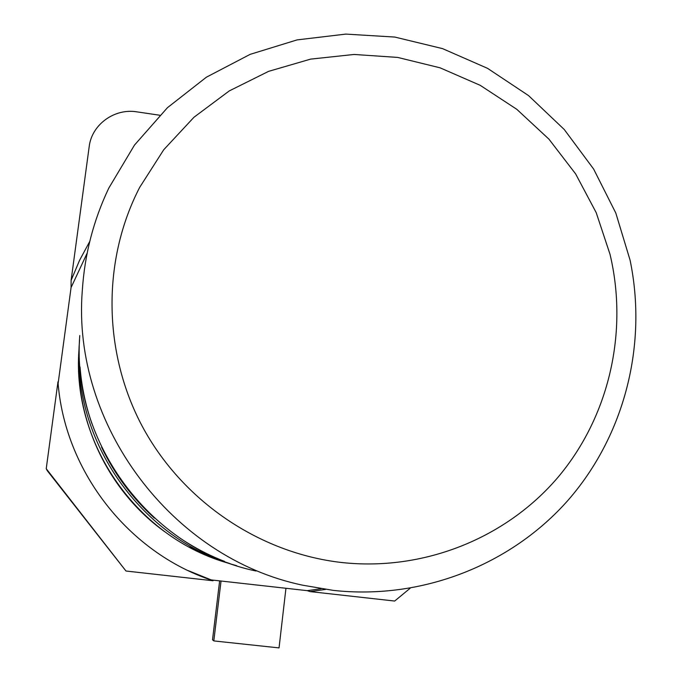 <?xml version="1.0" encoding="UTF-8"?>
<svg xmlns="http://www.w3.org/2000/svg" width="682" height="682" viewBox="0 0 682 682"><rect width="100%" height="100%" fill="white"/><g stroke="black" fill="none" stroke-linecap="round" stroke-linejoin="round"><path stroke-width="1.02" d="M325.553 589.41L310.148 591.601L307.207 590.655L321.043 588.728M307.207 590.655L211.25 579.93L188.113 570.587M57.979 381.784L46.231 468.704L47.229 470.64L125.982 571.022L213.014 580.749L207.422 578.762C125.437 549.308 64.321 468.773 57.979 381.784L58.166 383.992M58.123 383.42L71.073 287.54L87.16 253.133M213.014 580.749L211.25 579.93M310.148 591.601L394.682 601.047L410.138 588.268M159.75 115.241L136.894 111.857C114.508 108.054 91.695 124.576 89.18 146.698L71.116 280.353L71.073 287.54M89.768 241.402L79.53 260.405L71.116 280.353M46.231 468.704L125.982 571.022M221.036 581.021L213.807 640.918L279.04 647.9L285.946 588.285M219.638 580.868L212.52 639.793L213.807 640.918M236.722 565.71C141.856 540.016 71.576 440.998 79.41 342.151L79.547 340.096M229.936 563.622C138.318 538.916 71.636 444.408 78.976 349.857C74.253 419.336 107.662 490.665 164.626 531.653M256.048 571.022C151.83 549.649 71.03 442.95 79.777 335.553M333.37 590.39L302.927 585.241C171.745 558.098 71.533 424.221 82.309 290.523C84.653 254.412 93.477 220.286 108.779 188.147L134.49 145.07L167.422 107.705L206.407 77.185L250.106 54.372L297.079 39.897L345.825 34.1L394.81 37.067L442.533 48.618L487.553 68.345L528.533 95.582L564.253 129.503L593.63 169.051L615.803 213.04L630.083 260.166C647.61 344.427 624.789 435.278 568.063 500.247C511.048 564.858 422.124 600.075 333.464 590.407L302.927 585.241M341.171 562.454C259.058 552.974 182.247 500.801 142.291 426.369C102.598 351.784 102.181 259.833 139.699 187.345L163.757 149.716L193.961 117.261L229.297 90.894L268.597 71.354L310.617 59.121L354.069 54.458L397.649 57.416L440.095 67.825L480.188 85.31L516.803 109.316L548.925 139.137L575.634 173.901L596.196 212.631L609.998 254.233C628.472 331.742 609.324 416.574 557.723 477.605C505.865 538.32 423.386 571.627 341.171 562.454M230.141 563.69L209.152 556.452L188.982 546.973M207.422 578.762L205.725 577.969M224.566 561.397C209.348 555.549 194.549 547.825 180.184 538.243M154.456 518.141C132.291 498.031 114.67 474.391 101.575 447.204M91.857 423.531C85.378 404.562 81.439 385.688 80.041 366.916"/></g></svg>
